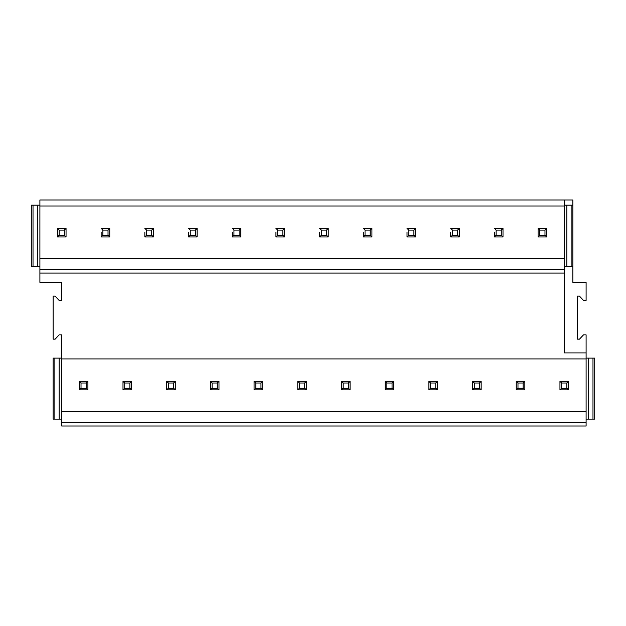 <?xml version="1.0" encoding="UTF-8"?>
<svg xmlns="http://www.w3.org/2000/svg" width="626" height="626" viewBox="0 0 626 626"><rect width="100%" height="100%" fill="white"/><g stroke="black" fill="none" stroke-linecap="round" stroke-linejoin="round"><path stroke-width="0.94" d="M61.747 422.581L586.1 422.581L586.1 426.024L61.747 426.024L61.747 334.847L59.173 334.847L55.127 339.151L53.147 339.151L53.147 296.137L55.127 296.137L59.173 300.441L61.747 300.441L61.747 282.381L39.9 282.381L39.9 199.976L564.253 199.976L564.253 205.993L39.9 205.993M39.9 205.14L31.3 205.14L31.3 266.207L33.022 266.207L33.022 205.14M39.9 266.207L37.317 266.207L37.317 205.14M37.317 266.207L33.022 266.207M54.869 358.072L53.147 358.072L53.147 419.146L54.869 419.146L54.869 358.072L61.747 358.072M61.747 419.146L59.173 419.146L59.173 358.072M59.173 419.146L54.869 419.146M586.1 422.581L586.1 352.907L564.253 352.907L564.253 273.092L39.9 273.092M61.747 411.399L586.1 411.399L61.747 411.399M39.9 269.649L564.253 269.649L564.253 273.092M564.253 269.649L564.253 205.993M39.9 258.468L564.253 258.468L39.9 258.468M546.701 236.964L544.98 235.243L544.98 230.078L546.701 228.365L538.102 228.365L538.102 236.964L546.701 236.964L546.701 228.365L538.102 228.365L538.102 232.121M524.854 381.297L516.254 381.297L524.854 381.297L524.854 389.896L524.854 381.297L523.133 383.018L523.133 388.175L517.976 388.175L517.976 383.018L523.133 383.018M561.671 383.018L559.949 381.297L559.949 389.896L568.549 389.896L568.549 381.297L559.949 381.297L568.549 381.297L568.549 389.896L566.827 388.175L561.671 388.175L561.671 383.018L566.827 383.018L566.827 388.175M586.1 419.146L594.7 419.146L594.7 358.072L586.1 358.072M564.253 205.14L572.853 205.14L572.853 199.976L564.253 199.976M61.747 358.933L586.1 358.933M564.253 266.207L572.853 266.207L572.853 282.381L586.1 282.381L586.1 300.441L583.518 300.441L579.473 296.137L577.501 296.137L577.501 339.151L579.473 339.151L583.518 334.847L586.1 334.847L586.1 352.907M566.827 266.207L566.827 205.14M572.853 266.207L572.853 205.14M571.131 266.207L571.131 205.14M588.683 419.146L588.683 358.072M592.978 419.146L592.978 358.072M81.02 388.175L86.177 388.175L86.177 383.018L81.02 383.018L81.02 388.175L79.299 389.896L87.898 389.896L86.177 388.175M81.02 383.018L79.299 381.297L87.898 381.297L87.898 389.896M87.898 381.297L86.177 383.018M79.299 381.297L79.299 389.896M57.451 236.964L57.451 228.365L59.173 230.078L59.173 235.243L57.451 236.964L66.051 236.964L66.051 228.365L57.451 228.365M66.051 228.365L64.329 230.078L59.173 230.078M66.051 236.964L64.329 235.243L64.329 230.078M64.329 235.243L59.173 235.243M124.715 388.175L129.872 388.175L129.872 383.018L124.715 383.018L124.715 388.175L122.993 389.896L131.593 389.896L129.872 388.175M124.715 383.018L122.993 381.297L131.593 381.297L131.593 389.896M131.593 381.297L129.872 383.018M122.993 381.297L122.993 389.896M101.146 236.964L102.867 235.243L102.867 230.078L101.146 228.365L109.746 228.365L109.746 236.964L101.146 236.964L101.146 232.121M109.746 228.365L108.024 230.078L102.867 230.078M109.746 236.964L108.024 235.243L108.024 230.078M108.024 235.243L102.867 235.243M168.41 388.175L173.566 388.175L173.566 383.018L168.41 383.018L168.41 388.175L166.688 389.896L175.288 389.896L173.566 388.175M168.41 383.018L166.688 381.297L175.288 381.297L175.288 389.896M175.288 381.297L173.566 383.018M166.688 381.297L166.688 389.896M144.841 236.964L146.562 235.243L146.562 230.078L144.841 228.365L153.44 228.365L153.44 236.964L144.841 236.964L144.841 232.121M153.44 228.365L151.719 230.078L146.562 230.078M153.44 236.964L151.719 235.243L151.719 230.078M151.719 235.243L146.562 235.243M212.104 388.175L217.261 388.175L217.261 383.018L212.104 383.018L212.104 388.175L210.383 389.896L218.983 389.896L217.261 388.175M212.104 383.018L210.383 381.297L218.983 381.297L218.983 389.896M218.983 381.297L217.261 383.018M210.383 381.297L210.383 389.896M188.536 236.964L190.257 235.243L190.257 230.078L188.536 228.365L197.135 228.365L197.135 236.964L188.536 236.964L188.536 232.121M197.135 228.365L195.414 230.078L190.257 230.078M197.135 236.964L195.414 235.243L195.414 230.078M195.414 235.243L190.257 235.243M255.799 388.175L260.964 388.175L260.964 383.018L255.799 383.018L255.799 388.175L254.078 389.896L262.677 389.896L260.964 388.175M255.799 383.018L254.078 381.297L262.677 381.297L262.677 389.896M262.677 381.297L260.964 383.018M254.078 381.297L254.078 389.896M232.23 236.964L233.952 235.243L233.952 230.078L232.23 228.365L240.83 228.365L240.83 236.964L232.23 236.964L232.23 232.121M240.83 228.365L239.116 230.078L233.952 230.078M240.83 236.964L239.116 235.243L239.116 230.078M239.116 235.243L233.952 235.243M299.494 388.175L304.659 388.175L304.659 383.018L299.494 383.018L299.494 388.175L297.773 389.896L306.38 389.896L304.659 388.175M299.494 383.018L297.773 381.297L306.38 381.297L306.38 389.896M306.38 381.297L304.659 383.018M297.773 381.297L297.773 389.896M275.925 236.964L277.647 235.243L277.647 230.078L275.925 228.365L284.533 228.365L284.533 236.964L275.925 236.964L275.925 232.121M284.533 228.365L282.811 230.078L277.647 230.078M284.533 236.964L282.811 235.243L282.811 230.078M282.811 235.243L277.647 235.243M343.189 388.175L348.353 388.175L348.353 383.018L343.189 383.018L343.189 388.175L341.467 389.896L350.075 389.896L348.353 388.175M343.189 383.018L341.467 381.297L350.075 381.297L350.075 389.896M350.075 381.297L348.353 383.018M341.467 381.297L341.467 389.896M319.62 236.964L321.341 235.243L321.341 230.078L319.62 228.365L328.227 228.365L328.227 236.964L319.62 236.964L319.62 232.121M328.227 228.365L326.506 230.078L321.341 230.078M328.227 236.964L326.506 235.243L326.506 230.078M326.506 235.243L321.341 235.243M386.884 388.175L392.048 388.175L392.048 383.018L386.884 383.018L386.884 388.175L385.17 389.896L393.77 389.896L392.048 388.175M386.884 383.018L385.17 381.297L393.77 381.297L393.77 389.896M393.77 381.297L392.048 383.018M385.17 381.297L385.17 389.896M363.323 236.964L365.036 235.243L365.036 230.078L363.323 228.365L371.922 228.365L371.922 236.964L363.323 236.964L363.323 232.121M371.922 228.365L370.201 230.078L365.036 230.078M371.922 236.964L370.201 235.243L370.201 230.078M370.201 235.243L365.036 235.243M430.586 388.175L435.743 388.175L435.743 383.018L430.586 383.018L430.586 388.175L428.865 389.896L437.464 389.896L435.743 388.175M430.586 383.018L428.865 381.297L437.464 381.297L437.464 389.896M437.464 381.297L435.743 383.018M428.865 381.297L428.865 389.896M407.017 236.964L408.739 235.243L408.739 230.078L407.017 228.365L415.617 228.365L415.617 236.964L407.017 236.964L407.017 232.121M415.617 228.365L413.896 230.078L408.739 230.078M415.617 236.964L413.896 235.243L413.896 230.078M413.896 235.243L408.739 235.243M474.281 388.175L479.438 388.175L479.438 383.018L474.281 383.018L474.281 388.175L472.56 389.896L481.159 389.896L479.438 388.175M474.281 383.018L472.56 381.297L481.159 381.297L481.159 389.896M481.159 381.297L479.438 383.018M472.56 381.297L472.56 389.896M450.712 236.964L452.434 235.243L452.434 230.078L450.712 228.365L459.312 228.365L459.312 236.964L450.712 236.964L450.712 232.121M459.312 228.365L457.59 230.078L452.434 230.078M459.312 236.964L457.59 235.243L457.59 230.078M457.59 235.243L452.434 235.243M517.976 383.018L516.254 381.297L516.254 389.896L524.854 389.896L523.133 388.175M516.254 389.896L517.976 388.175M494.407 236.964L496.128 235.243L496.128 230.078L494.407 228.365L503.007 228.365L503.007 236.964L494.407 236.964L494.407 232.121M503.007 228.365L501.285 230.078L496.128 230.078M503.007 236.964L501.285 235.243L501.285 230.078M501.285 235.243L496.128 235.243M559.949 389.896L561.671 388.175M568.549 381.297L566.827 383.018M538.102 236.964L539.823 235.243L539.823 230.078L538.102 228.365M544.98 230.078L539.823 230.078M544.98 235.243L539.823 235.243"/></g></svg>
